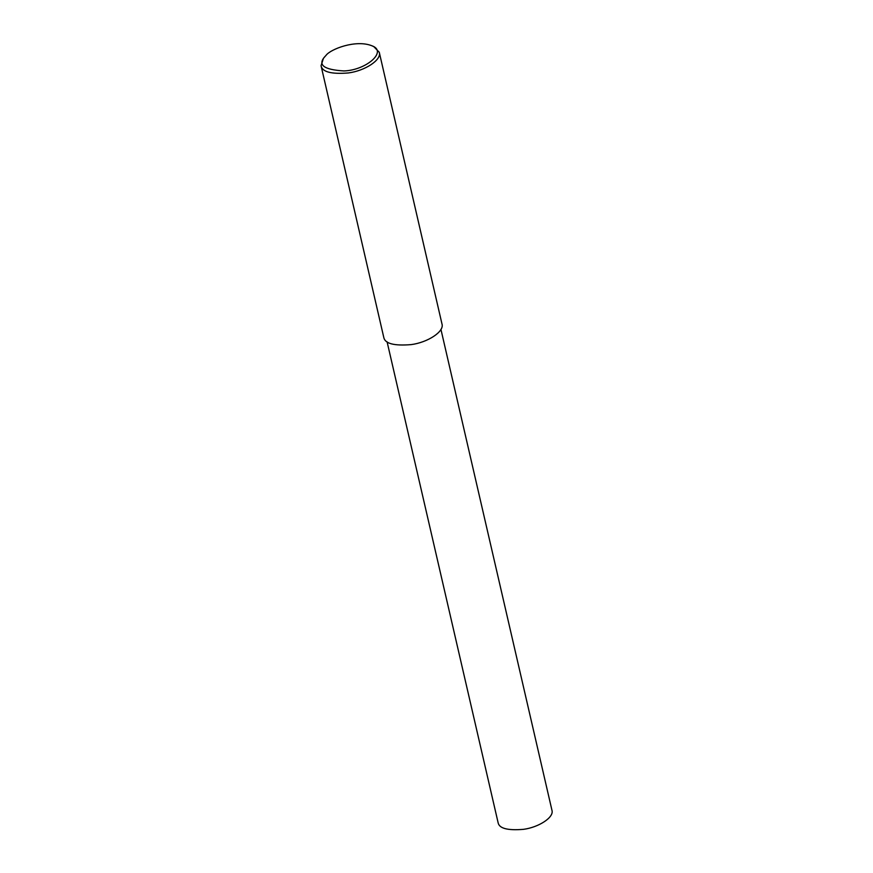 <?xml version="1.0" encoding="UTF-8"?>
<svg xmlns="http://www.w3.org/2000/svg" width="873" height="873" viewBox="0 0 873 873"><rect width="100%" height="100%" fill="white"/><g stroke="black" fill="none" stroke-linecap="round" stroke-linejoin="round"><path stroke-width="1.31" d="M371.996 45.811L373.851 46.673L379.264 52.282C381.861 59.942 364.827 70.855 348.392 72.95C331.293 74.336 322.181 71.924 321.057 65.726L323.447 58.305L326.164 55.195C330.594 49.215 355.758 39.263 371.996 45.811C387.732 51.354 366.344 70.222 343.962 70.942C323.916 69.742 317.51 64.995 324.745 56.723M379.264 52.282L441.978 323.959C444.575 331.609 427.552 342.522 411.118 344.617C394.018 346.014 384.906 343.602 383.771 337.393L321.057 65.726M440.941 329.405L551.943 810.242C554.355 817.324 538.597 827.408 523.396 829.35C507.584 830.638 499.149 828.412 498.101 822.672L387.099 341.845"/></g></svg>
